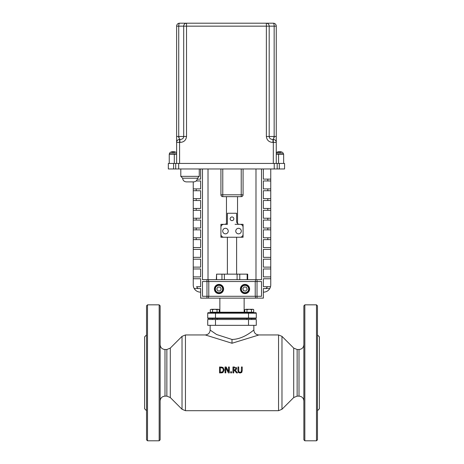 <?xml version="1.0" encoding="UTF-8"?>
<svg xmlns="http://www.w3.org/2000/svg" width="464" height="464" viewBox="0 0 464 464"><rect width="100%" height="100%" fill="white"/><g stroke="black" fill="none" stroke-linecap="round" stroke-linejoin="round"><path stroke-width="0.7" d="M208.208 318.53A0.487 0.487 0 0 1 207.721 318.043A0.487 0.487 0 0 0 208.208 318.53L255.792 318.53A0.487 0.487 0 0 0 256.279 318.043L256.279 313.188A0.487 0.487 0 0 0 255.792 312.701L208.208 312.701A0.487 0.487 0 0 0 207.721 313.188A0.487 0.487 0 0 1 208.208 312.701M219.861 298.137L219.861 312.22L219.373 312.701M215.487 318.53L215.487 318.043L207.721 318.043L207.721 313.188L215.487 313.188L215.487 312.701M253.849 325.328L253.849 330.09C253.831 329.684 244.006 339.265 232 339.462L216.589 334.509L210.151 330.09C209.856 333.036 208.237 334.654 205.291 334.944L232 343.25L258.315 335.159M236.524 372.899L234.651 370.545L236.524 372.899L237.551 372.899L235.439 370.324L236.669 368.584L235.996 367.291L236.443 367.726M236.669 368.584L236.628 369.025M222.668 372.604L222.012 372.818M221.438 372.888L222.993 372.424L224.205 369.947L222.993 372.424M220.881 366.978L223.004 367.447L224.205 369.947L223.004 367.447L219.53 366.978L219.53 372.899L220.893 372.899M228.41 372.899L225.794 367.795L228.41 372.899L229.297 372.899L229.297 366.978L228.561 366.978L228.561 371.67L226.177 366.978L225.057 366.978L225.057 372.899L225.794 372.899L225.794 367.795M241.947 372.122L240.085 373.027L241.669 372.482L242.231 370.672L242.231 366.978L241.448 366.978L241.28 371.716M238.786 371.368L238.734 366.978L237.945 366.978L237.945 370.672L238.513 372.482L238.125 371.896M241.17 371.902L240.085 372.354L238.989 371.867L240.294 372.343M241.193 371.867L241.448 370.695M166.86 349.508L164.993 349.508L164.993 396.128L166.86 396.128L166.86 349.508L170.294 348.087L182.021 336.365L182.021 409.271L170.294 397.549L170.294 348.087M159.164 304.836L160.132 305.811L160.132 439.831L159.164 440.8L159.164 304.836L147.511 304.836L147.511 440.8L159.164 440.8M297.14 349.508L299.007 349.508L299.007 396.128L297.14 396.128L297.14 349.508L293.706 348.087L293.706 397.549L281.979 409.271L281.979 336.365L278.545 334.944L278.545 410.692L185.455 410.692L185.455 334.944L205.291 334.944M303.868 372.818L303.868 439.831L304.836 440.8L304.836 304.836L303.868 305.811L303.868 372.818M238.513 372.482L240.085 373.027M223.346 369.425L222.952 368.439M222.703 368.172L223.381 369.936L222.558 371.826L223.381 369.936M221.258 367.668L220.945 367.662M222.488 371.873L220.319 372.221L220.319 367.662L222.482 368.016M221.218 372.215L221.943 372.111M234.488 366.978L232.963 366.978L232.963 372.899L233.752 372.899L233.752 370.545L234.651 370.545M234.523 369.883L235.515 369.582L235.851 368.648L235.515 369.582L233.752 369.889L233.752 367.662L235.474 367.859L235.851 368.648L235.405 367.819M235.538 367.906L234.535 367.662L235.474 367.859L235.851 368.648M231.6 372.899L231.6 371.768L230.649 371.768L230.649 372.899L231.6 372.899M248.513 325.328L256.279 325.328L256.279 319.505L207.721 319.505L207.721 325.328L248.513 325.328L248.513 319.505M147.511 440.8L146.537 439.831L146.537 305.811L147.511 304.836M146.537 410.692L144.594 408.749L144.594 336.887L146.537 334.944M316.489 440.8L317.463 439.831L317.463 305.811L316.489 304.836L316.489 440.8L304.836 440.8M317.463 410.692L319.406 408.749L319.406 336.887L317.463 334.944M226.467 224.327L226.467 196.649L241.228 196.649A1.844 1.844 0 0 0 243.072 194.805L241.228 194.805L241.228 196.649L222.772 196.649A1.844 1.844 0 0 1 220.928 194.805A1.844 1.844 0 0 0 222.772 196.649L222.772 194.805L220.928 194.805L220.928 168.971L220.928 194.805M243.072 194.805L243.072 168.971M197.42 178.199L182.659 178.199C182.874 180.438 184.109 181.668 186.348 181.888L193.726 181.888C195.97 181.668 197.2 180.438 197.42 178.199L199.265 176.355L180.809 176.355L180.809 168.971M196.179 180.96L200.634 180.96L200.634 188.894L193.25 188.894L193.25 190.739L200.634 190.739L200.634 198.673L193.25 198.673L193.25 200.518L200.634 200.518L200.634 208.452L193.25 208.452L193.25 210.296L200.634 210.296L200.634 218.231L193.25 218.231L193.25 220.075L200.634 220.075L200.634 228.01L193.25 228.01L193.25 229.86L200.634 229.86L200.634 237.794L193.25 237.794L193.25 239.639L200.634 239.639L200.634 247.573L193.25 247.573L193.25 249.417L200.634 249.417L200.634 257.352L193.25 257.352L193.25 259.196L200.634 259.196L200.634 267.131L193.25 267.131L193.25 268.975L200.634 268.975L200.634 276.909L193.25 276.909L193.25 285.215A7.233 7.233 0 0 0 194.219 288.533L200.634 288.533L200.634 298.137L263.366 298.137L263.366 288.533L269.781 288.533A7.233 7.233 0 0 0 270.535 286.688L263.366 286.688L263.366 278.754L270.75 278.754L270.75 276.909L263.366 276.909L263.366 268.975L270.75 268.975L270.75 267.131L263.366 267.131L263.366 259.196L270.75 259.196L270.75 257.352L263.366 257.352L263.366 249.417L270.75 249.417L270.75 247.573L263.366 247.573L263.366 239.639L270.75 239.639L270.75 179.116L263.366 179.116L263.366 168.971M257.015 298.137L257.015 296.293L255.449 296.293L255.449 298.137M208.551 298.137L208.551 296.293L255.449 296.293M257.015 279.682L255.449 279.682L255.449 281.532L261.522 281.532L261.522 296.293L257.015 296.293L257.015 279.682L261.522 279.682L261.522 168.971M270.75 247.573L270.75 237.794L263.366 237.794L263.366 229.86L270.75 229.86L270.75 228.01L263.366 228.01L263.366 220.075L270.75 220.075L270.75 218.231L263.366 218.231L263.366 210.296L270.75 210.296L270.75 208.452L263.366 208.452L263.366 200.518L270.75 200.518L270.75 198.673L263.366 198.673L263.366 190.739L270.75 190.739L270.75 188.894L263.366 188.894L263.366 180.96L270.75 180.96L270.75 168.971M208.551 296.293L206.985 296.293L206.985 298.137M202.478 168.971L202.478 279.682L206.985 279.682L206.985 281.532L202.478 281.532L202.478 296.293L206.985 296.293L206.985 281.532L255.449 281.532M197.304 179.116L200.634 179.116L200.634 168.971M193.25 278.754L200.634 278.754L200.634 286.688L196.585 286.688A4.28 4.28 0 0 0 198.203 288.533M208.551 281.532L208.551 279.682L206.985 279.682M208.551 279.682L255.449 279.682M243.246 293.277L241.674 292.204M173.594 168.971L168.322 168.971L168.322 163.438L173.594 163.438L173.594 168.971L284.571 168.971L284.571 163.438L274.236 163.438L274.236 168.971M178.657 168.971L178.657 163.438L173.594 163.438M178.657 163.438L274.236 163.438M175.705 163.438L175.705 168.971L175.705 163.438M277.188 168.971L277.188 163.438M247.689 279.682L247.689 274.149L247.15 274.149L247.15 279.682M239.772 279.682L239.772 274.149L247.15 274.149M216.584 279.682L216.584 274.149L216.311 279.682M216.584 274.149L221.949 274.149L221.949 279.682M224.356 279.682L224.356 274.149L221.949 274.149M224.356 274.149L237.092 274.149L237.092 279.682M239.772 274.149L237.092 274.149M193.465 286.688A7.233 7.233 0 0 0 200.326 292.14L200.634 292.14M223.88 237.243A2.952 2.952 0 0 1 220.928 234.291L220.928 227.279A2.952 2.952 0 0 1 223.88 224.327L227.389 224.327L227.389 213.254L236.611 213.254L236.611 221.374A2.952 2.952 0 0 0 239.563 224.327L240.12 224.327A2.952 2.952 0 0 1 243.072 227.279L243.072 234.291A2.952 2.952 0 0 1 240.12 237.243L223.88 237.243M224.437 224.327A2.952 2.952 0 0 0 226.467 223.52M237.533 196.649L237.533 223.52A2.952 2.952 0 0 0 239.563 224.327M270.75 257.352L270.75 249.417M270.75 267.131L270.75 259.196M270.75 276.909L270.75 268.975M265.797 288.533A4.28 4.28 0 0 0 267.415 286.688L270.535 286.688A7.233 7.233 0 0 0 270.75 285.215L270.75 278.754M263.366 292.14L263.674 292.14A7.233 7.233 0 0 0 269.781 288.533M176.627 154.21L174.307 154.21L174.307 163.438M176.627 26.152L178.733 26.152A2.952 0.841 -90 0 1 179.58 23.2A2.952 2.952 0 0 0 176.627 26.152L176.627 163.438M176.627 142.402L179.58 142.402L179.58 139.449A2.952 2.952 0 0 0 176.627 142.402L176.627 142.361M278.58 163.438L278.58 154.21L283.649 154.21L283.649 163.438M278.58 154.21L276.266 154.21L276.266 163.438L276.266 142.402A2.952 2.952 -90 0 0 273.313 139.449L273.313 142.402L276.266 142.402L276.266 26.152A2.952 2.952 -90 0 0 273.313 23.2A2.952 0.841 90 0 1 274.16 26.152L276.266 26.152L276.266 142.402A2.952 2.952 -90 0 0 273.313 139.449L272.965 139.449C270.587 139.38 269.335 138.394 269.195 136.497L269.195 26.152A2.952 2.83 -90 0 0 266.365 23.2L266.365 26.152L274.16 26.152L274.16 136.497L273.313 139.449L272.965 139.449L272.965 142.402L273.313 142.402L273.313 163.438M179.58 163.438L179.58 142.402L179.928 142.402L179.928 139.449L179.58 139.449L178.733 136.497L178.768 137.738M176.627 136.497L178.733 136.497L178.733 26.152L183.698 26.152L183.698 136.497C183.558 138.4 182.3 139.38 179.928 139.449C182.3 139.38 183.558 138.394 183.698 136.497L186.528 136.497L186.528 23.2A2.952 2.83 90 0 0 183.698 26.152L266.365 26.152L266.365 136.497L276.266 136.497M179.928 139.449L179.58 139.449A2.952 2.952 0 0 0 176.72 141.665M273.313 23.2L179.58 23.2L273.313 23.2A2.952 2.952 90.1 0 1 276.266 26.152M274.125 137.738L274.16 136.497M276.266 163.438L276.266 142.402L276.266 152.633L277.936 152.511M272.965 139.449L273.313 139.449L272.965 139.449M169.244 163.438L169.244 154.21L174.307 154.21M240.393 289.008A4.611 4.611 0 0 0 247.312 293.004A4.611 4.611 0 0 0 247.312 285.018A4.611 4.611 0 0 0 240.393 289.008M214.385 289.008A4.611 4.611 0 0 0 221.305 293.004A4.611 4.611 0 0 0 221.305 285.018A4.611 4.611 0 0 0 214.385 289.008M230.156 218.793A1.844 1.844 0 0 0 232.922 220.388A1.844 1.844 0 0 0 232.922 217.193A1.844 1.844 0 0 0 230.156 218.793M235.764 231.078A2.767 2.767 0 0 0 239.917 233.473A2.767 2.767 0 0 0 239.917 228.677A2.767 2.767 0 0 0 235.764 231.078M222.703 231.078A2.767 2.767 0 0 0 226.85 233.473A2.767 2.767 0 0 0 226.85 228.677A2.767 2.767 0 0 0 222.703 231.078M227.389 224.327L220.928 224.327L220.928 237.243L243.072 237.243L243.072 224.327L235.062 224.327M227.389 237.243L227.389 274.149M193.25 276.909L193.25 268.975M193.25 267.131L193.25 259.196M193.25 257.352L193.25 249.417M193.25 247.573L193.25 239.639M193.25 237.794L193.25 229.86M193.25 228.01L193.25 220.075M193.25 218.231L193.25 210.296M193.25 208.452L193.25 200.518M193.25 198.673L193.25 190.739M193.25 188.894L193.25 181.888M208.011 279.682L208.011 168.971M255.989 279.682L255.989 168.971M172.573 151.67L172.573 151.67A6.02 5.98 -41 0 0 171.193 151.989L171.164 152.001A6.02 5.98 -41 0 1 172.573 151.67L172.828 151.67A6.02 0.458 85 0 0 172.753 152.001L173.652 152.001A6.02 0.458 -85 0 0 173.571 151.67L173.826 151.67A6.02 5.98 41 0 1 175.241 152.001L175.224 151.989A6.02 5.98 41 0 0 173.826 151.67L173.542 151.989L173.571 151.67M172.753 152.001L173.646 151.989L172.759 151.989M174.841 152.511L171.558 152.511M169.314 154.21L169.319 153.839L176.627 153.839M223.12 289.055A4.13 4.13 0 0 0 219.043 284.884A4.13 4.13 0 0 0 214.867 288.968A4.13 4.13 0 0 0 218.95 293.138A4.13 4.13 0 0 0 223.12 289.055M217.894 287.054L220.139 287.083L221.241 289.037L220.093 290.963L217.854 290.94L216.752 288.985L217.894 287.054M212.355 319.505L212.355 318.53M218.15 309.302L217.024 309.65L214.78 309.302L218.666 309.302L219.269 309.65L218.15 309.302M212.541 309.65L211.416 309.302L214.78 309.302L212.541 309.65L212.541 312.22L210.296 312.22L210.296 309.65L211.416 309.302L210.296 309.65M217.024 309.65L217.024 312.22L219.269 312.22L219.269 309.65M217.024 312.22L212.541 312.22M210.9 312.701L210.9 312.22L210.9 312.701M246.79 319.505L246.79 318.53M252.584 309.302L251.459 309.65L249.22 309.302L253.1 309.302L253.704 309.65L252.584 309.302M246.976 309.65L245.85 309.302L249.22 309.302L246.976 309.65L246.976 312.22L244.731 312.22L244.731 309.65L245.85 309.302L244.731 309.65M251.459 309.65L251.459 312.22L253.704 312.22L253.704 309.65M251.459 312.22L246.976 312.22M245.334 312.701L245.334 312.22M249.098 289.53A4.13 4.13 0 0 0 245.526 284.913A4.13 4.13 0 0 0 240.909 288.492A4.13 4.13 0 0 0 244.487 293.103A4.13 4.13 0 0 0 249.098 289.53M244.134 286.943L246.361 287.228L247.231 289.292L245.874 291.079L243.646 290.795L242.782 288.73L244.134 286.943M278.951 151.67L278.951 151.67A6.02 5.98 -41 0 0 277.571 151.989L277.536 152.001A6.02 5.98 -41 0 1 278.951 151.67L279.206 151.67A6.02 0.458 85 0 0 279.131 152.001L280.024 152.001A6.02 0.458 -85 0 0 279.949 151.67L280.204 151.67A6.02 5.98 41 0 1 281.619 152.001L281.602 151.989A6.02 5.98 41 0 0 280.204 151.67L279.92 151.989L279.949 151.67M279.131 152.001L280.024 151.989L279.131 151.989M281.219 152.511L276.434 152.511A6.02 6.02 0 0 1 277.489 152.001M244.627 312.701L244.139 312.22L219.861 312.22M248.513 312.701L248.513 313.188L256.279 313.188M256.279 318.043L215.487 318.043L215.487 313.188L248.513 313.188L248.513 318.53M232 343.25L232 339.462M215.487 325.328L215.487 319.505M241.228 168.971L241.228 194.805L222.772 194.805L222.772 168.971M267.798 237.794L267.798 239.639M267.798 228.01L267.798 229.86M267.798 218.231L267.798 220.075M267.798 208.452L267.798 210.296M267.798 198.673L267.798 200.518M267.798 188.894L267.798 190.739M267.798 179.116L267.798 180.96M196.202 190.739L196.202 188.894M196.202 200.518L196.202 198.673M196.202 210.296L196.202 208.452M196.202 220.075L196.202 218.231M196.202 229.86L196.202 228.01M196.202 239.639L196.202 237.794M208.777 296.293L208.777 281.532M255.223 281.532L255.223 296.293M276.266 142.402L276.266 152.633M279.299 168.971L279.299 163.438M179.928 142.402C183.831 142.268 186.029 140.296 186.528 136.497M183.698 136.497L178.733 136.497M266.365 136.497C266.864 140.296 269.062 142.262 272.965 142.402M172.828 151.67L172.857 151.989L172.834 151.67M222.639 289.049A3.642 3.642 0 0 1 217.14 292.146A3.642 3.642 0 0 1 217.21 285.836A3.642 3.642 0 0 1 222.639 289.049M248.617 289.466A3.642 3.642 0 0 1 242.8 291.908A3.642 3.642 0 0 1 243.594 285.656A3.642 3.642 0 0 1 248.617 289.466M276.266 153.839L283.463 153.839L282.721 152.511A6.02 6.02 0 0 0 281.665 152.001M279.206 151.67L279.235 151.989M244.139 312.22L244.139 298.137M253.849 330.09C254.139 333.036 255.763 334.654 258.709 334.944L278.545 334.944M210.151 330.09L210.151 325.328M170.294 397.549L166.86 396.128M164.993 396.128C162.04 396.413 160.422 398.031 160.132 400.983M164.993 349.508C162.04 349.224 160.422 347.606 160.132 344.653M185.455 334.944L182.021 336.365M185.455 410.692L182.021 409.271M281.979 409.271L278.545 410.692M293.706 348.087L281.979 336.365M297.14 396.128L293.706 397.549M299.007 396.128C301.96 396.413 303.578 398.031 303.868 400.983M299.007 349.508C301.96 349.224 303.578 347.606 303.868 344.653M316.489 304.836L304.836 304.836M182.659 178.199L180.809 176.355L182.659 178.199C182.874 180.438 184.109 181.668 186.348 181.888M199.265 176.355L199.265 168.971M236.611 274.149L236.611 237.243M169.319 153.839L170.062 152.511A6.02 6.02 0 0 1 171.112 152.001M176.627 152.731L176.343 152.511A6.02 6.02 0 0 0 175.288 152.001M217.21 318.53L217.21 319.505M218.666 312.22L218.666 312.701M251.645 318.53L251.645 319.505M253.1 312.22L253.1 312.701M283.463 153.839L283.463 154.21"/></g></svg>
